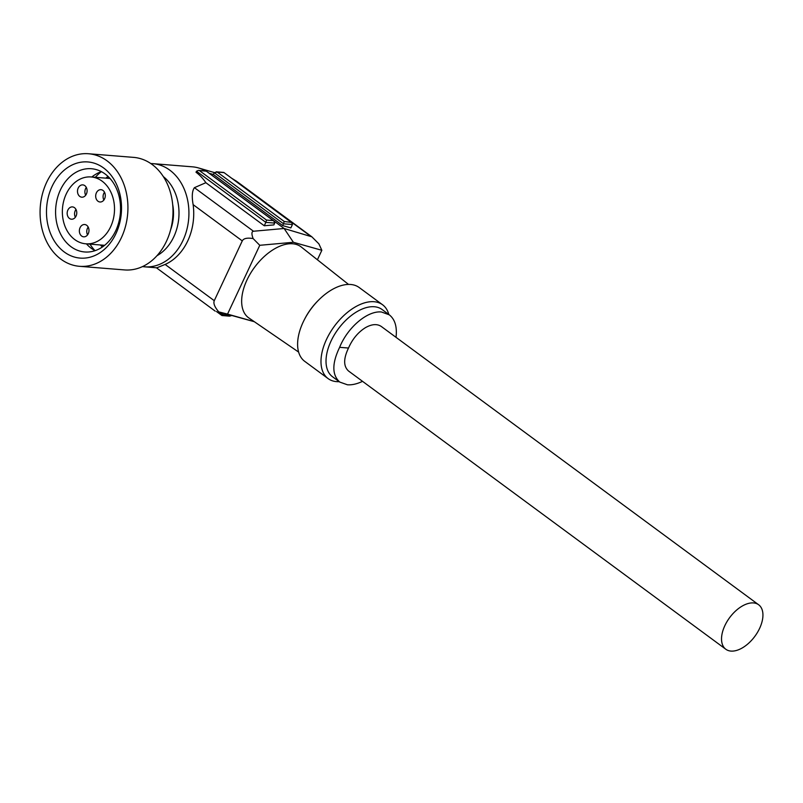 <?xml version="1.0" encoding="UTF-8"?>
<svg xmlns="http://www.w3.org/2000/svg" width="803" height="803" viewBox="0 0 803 803"><rect width="100%" height="100%" fill="white"/><g stroke="black" fill="none" stroke-linecap="round" stroke-linejoin="round"><path stroke-width="1.2" d="M95.336 177.302A48.23 37.44 94.6 0 1 101.379 171.661M69.459 218.446A6.173 4.798 -85.4 0 0 71.487 219.219A6.173 4.798 -85.4 0 0 76.526 214.802A6.173 4.798 -85.4 0 0 74.498 207.686A6.173 4.798 -85.4 0 0 72.471 206.903A6.173 4.798 -85.4 0 0 67.884 210.045A6.173 4.798 -85.4 0 0 69.459 218.446M58.288 195.259A41.756 32.421 94.6 0 1 91.422 168.73A41.756 32.421 94.6 0 1 117.85 225.442A41.756 32.421 94.6 0 1 84.716 251.971A41.756 32.421 94.6 0 1 58.288 195.259M49.605 192.59A48.23 37.44 94.6 0 1 99.01 165.127A48.23 37.44 94.6 0 1 118.402 227.46A48.23 37.44 94.6 0 1 69.008 254.922A48.23 37.44 94.6 0 1 49.605 192.59M170.648 229.688A37.641 29.229 -85.4 0 0 172.675 204.474M88.531 153.744L133.609 157.378A56.461 43.834 94.6 0 1 172.906 207.576L172.996 209.192A47.056 36.526 94.6 0 1 171.712 225.081L171.37 226.657A56.461 43.834 94.6 0 1 169.343 234.064A56.461 43.834 94.6 0 1 124.545 269.928L79.477 266.305A56.461 43.834 94.6 0 1 43.733 189.608A56.461 43.834 94.6 0 1 88.531 153.744A56.461 43.834 94.6 0 1 124.274 230.431A56.461 43.834 94.6 0 1 79.477 266.305M172.906 207.576A56.461 43.834 94.6 0 1 171.37 226.657M105.835 178.146A42.348 32.873 94.6 0 1 108.034 176.429M88.27 233.693A6.173 4.798 -85.4 0 0 84.666 224.519A6.173 4.798 -85.4 0 0 80.079 227.65A6.173 4.798 -85.4 0 0 83.683 236.825A6.173 4.798 -85.4 0 0 88.27 233.693M88.179 227.068A6.173 4.798 -85.4 0 0 87.477 228.253A6.173 4.798 -85.4 0 0 87.557 234.877M741.882 648.162A27.643 15.699 -53.6 0 1 725.832 649.256A27.643 15.699 -53.6 0 1 723.734 628.267A27.643 15.699 -53.6 0 1 742.594 605.853A27.643 15.699 -53.6 0 1 758.644 604.759A27.643 15.699 -53.6 0 1 760.732 625.748A27.643 15.699 -53.6 0 1 741.882 648.162M725.832 649.256L348.582 371.046C343.403 366.389 343.373 358.72 348.502 348.04C352.447 339.057 358.078 332.271 365.405 327.684C371.819 324.051 377.139 323.659 381.365 326.52L758.644 604.759M396.03 337.34C397.224 326.831 394.976 319.323 389.284 314.826L382.077 309.506A41.756 23.709 126.4 0 0 374.328 306.746A41.756 23.709 126.4 0 0 334.309 334.911A41.756 23.709 126.4 0 0 332.502 376.727L339.769 382.077L347.428 384.788C351.985 385.119 357.024 383.964 362.544 381.335M389.284 314.826L381.455 311.996C367.603 310.45 347.669 327.293 339.629 347.328C331.89 363.458 331.93 375.041 339.769 382.077M91.813 177.021A41.756 32.421 94.6 0 1 101.409 171.651M388.813 314.475A45.871 26.047 126.4 0 0 382.569 304.759L359.192 287.524A45.871 26.047 126.4 0 0 350.68 284.483A45.871 26.047 126.4 0 0 318.781 299.931A45.871 26.047 126.4 0 0 304.658 319.082A45.871 26.047 126.4 0 0 304.738 361.36L328.116 378.604A45.871 26.047 126.4 0 0 336.628 381.636A45.871 26.047 126.4 0 0 339.237 381.686M382.569 304.759A45.871 26.047 126.4 0 0 374.057 301.717A45.871 26.047 126.4 0 0 330.093 332.663A45.871 26.047 126.4 0 0 328.116 378.604M110.643 226.757A33.525 26.027 94.6 0 1 85.75 243.801A33.525 26.027 94.6 0 1 66.227 194.005A33.525 26.027 94.6 0 1 91.13 176.961A33.525 26.027 94.6 0 1 110.643 226.757M96.4 192.82A6.173 4.798 94.6 0 1 100.987 189.679A6.173 4.798 94.6 0 1 104.581 198.853A6.173 4.798 94.6 0 1 99.994 201.995A6.173 4.798 94.6 0 1 96.4 192.82M104.5 192.228A6.173 4.798 -85.4 0 0 103.788 193.413A6.173 4.798 -85.4 0 0 103.878 200.037M79.778 196.414A6.173 4.798 94.6 0 1 78.212 188.012A6.173 4.798 94.6 0 1 82.789 184.881A6.173 4.798 94.6 0 1 84.817 185.654A6.173 4.798 94.6 0 1 86.844 192.78A6.173 4.798 94.6 0 1 81.806 197.187A6.173 4.798 94.6 0 1 79.778 196.414M86.312 187.43A6.173 4.798 -85.4 0 0 85.6 188.615A6.173 4.798 -85.4 0 0 85.68 195.239M348.522 284.413L301.255 246.993A44.115 25.044 126.4 0 0 292.693 243.781A44.115 25.044 126.4 0 0 250.195 273.893A44.115 25.044 126.4 0 0 248.91 317.988L298.626 352.085M210.085 173.96L209.312 173.328A51.753 40.18 -85.4 0 0 207.646 172.163M205.678 170.969A51.753 40.18 -85.4 0 0 198.622 167.978A51.753 40.18 -85.4 0 0 192.349 166.823L152.811 163.641A51.753 40.18 94.6 0 1 169.784 170.146A51.753 40.18 94.6 0 1 186.788 229.849A51.753 40.18 94.6 0 1 144.51 266.817L156.414 267.78M156.876 267.79L165.127 264.438L214.271 300.683C213.166 303.303 214.662 307.047 218.767 311.895L254.35 321.712M165.127 264.438A51.753 40.18 -85.4 0 0 193.132 204.645C191.676 196.534 192.108 190.873 194.406 187.671L205.859 182.703A51.753 40.18 -85.4 0 0 196.012 172.254L196.494 171.23L198.431 170.387L206.08 171.009L273.873 221.006L206.08 171.009M214.271 300.683L242.275 240.89L193.132 204.645M231.254 315.669L229.578 316.151L221.969 315.539L222.652 314.595L229.347 315.137M317.406 259.781L321.842 250.295L293.386 242.285L259.77 245.296L227.54 314.103L254.2 321.612M95.045 250.677A41.756 32.421 94.6 0 1 86.433 243.851M292.443 224.519L290.857 227.911L282.726 225.623L284.242 221.498L291.609 222.441L292.443 224.519L283.579 223.806L214.23 172.665L217.222 172.073L284.242 221.498M290.887 222.029L223.816 172.444L216.168 171.812M318.781 299.931L318.018 300.693A41.756 23.709 126.4 0 0 305.16 318.129L304.658 319.082M205.859 182.703L264.257 225.763L273.863 224.91L274.716 223.093L273.873 221.006M194.406 187.671L253.487 231.244L284.121 228.494L209.312 173.328L213.377 174.472L282.726 225.623M348.502 348.04L339.629 347.328M293.386 242.285L284.121 228.494L311.845 236.805L318.891 243.861L321.842 250.295M274.716 223.093L265.843 222.381L266.506 220.072L273.15 220.604M223.204 313.401L222.652 314.595L219.691 312.417M206.14 171.18L198.431 170.387M196.494 171.23L265.843 222.381L264.257 225.763M253.487 231.244C251.56 231.515 251.439 233.954 253.116 238.561C247.194 237.608 243.58 238.381 242.275 240.89M227.54 314.103L218.767 311.895M253.116 238.561L259.77 245.296M95.025 250.666A48.23 37.44 94.6 0 1 89.956 244.132M102.352 247.023A42.348 32.873 94.6 0 1 100.455 244.975M214.23 172.665L213.377 174.472M75.984 209.453A6.173 4.798 -85.4 0 0 75.362 217.262M223.876 172.615L217.222 172.073M156.997 255.695A44.697 34.7 -85.4 0 0 178.818 217.653A44.697 34.7 -85.4 0 0 163.36 176.62M199.485 170.648L266.506 220.072M234.717 180.484L235.239 180.625A45.992 35.703 -85.4 0 0 232.288 178.688M310.048 235.801L235.239 180.625A11.764 6.675 -53.6 0 1 236.524 181.247L231.686 178.246M150.793 163.541L152.811 163.641M108.425 176.801L106.568 178.206M104.651 245.316L85.75 243.801M156.314 267.7L215.194 311.122M110.031 178.487L91.13 176.961M214.291 172.545L198.622 167.978M102.794 246.722L101.188 245.035M142.502 266.596L144.51 266.817M223.816 172.444L291.609 222.441M216.479 311.514L221.929 315.529M311.845 236.805L236.524 181.247"/></g></svg>
